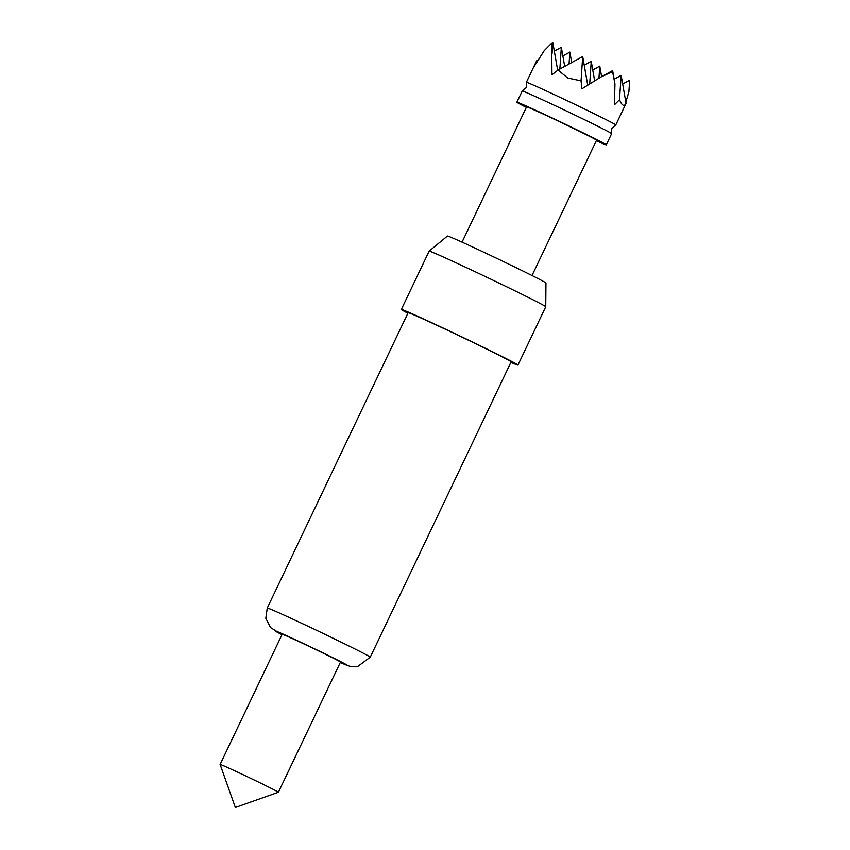 <?xml version="1.0" encoding="UTF-8"?>
<svg xmlns="http://www.w3.org/2000/svg" width="850" height="850" viewBox="0 0 850 850"><rect width="100%" height="100%" fill="white"/><g stroke="black" fill="none" stroke-linecap="round" stroke-linejoin="round"><path stroke-width="1.27" d="M522.251 90.993L526.256 87.582L526.384 82.333A49.523 0.978 25.5 0 1 526.384 82.312A49.523 0.978 25.5 0 1 558.822 96.741A49.523 0.978 25.5 0 1 615.782 124.95A49.523 0.978 25.5 0 1 615.761 124.971L611.766 128.371L611.639 133.62A49.523 0.978 -154.5 0 0 554.678 105.432A49.523 0.978 -154.5 0 0 522.251 90.993A49.523 0.978 -154.5 0 0 522.24 91.003L516.896 102.202A49.523 0.978 -154.5 0 0 526.352 107.387M587.722 85.085L582.718 56.546L581.06 80.846L567.758 78.009L558.036 70.029L551.958 74.779L551.756 43.074L544.244 50.628L533.842 66.938L536.658 60.775L537.657 60.233M596.317 140.76A49.523 0.978 -154.5 0 0 606.294 144.84L611.639 133.641A49.523 0.978 -154.5 0 0 611.639 133.62M606.294 144.84A49.523 0.978 -154.5 0 0 549.334 116.631A49.523 0.978 -154.5 0 0 516.896 102.202M220.107 764.458A32.3 0.637 25.5 0 1 220.107 764.447A32.3 0.637 25.5 0 1 241.262 773.861A32.3 0.637 25.5 0 1 278.407 792.253A32.3 0.637 25.5 0 1 278.396 792.264L235.354 807.5L220.107 764.458L282.2 634.259A32.3 0.637 25.5 0 1 303.354 643.673A32.3 0.637 25.5 0 1 340.51 662.065L278.407 792.253M447.483 236.045A54.559 1.084 25.5 0 1 483.204 251.951A54.559 1.084 25.5 0 1 545.966 283.018L545.753 306.776A64.6 1.275 25.5 0 1 545.753 306.786A64.6 1.275 25.5 0 0 471.453 269.981A64.6 1.275 25.5 0 0 429.154 251.154A64.6 1.275 25.5 0 1 429.154 251.154L447.483 236.045M407.883 313.246A64.6 1.275 25.5 0 1 401.338 309.453A64.6 1.275 25.5 0 1 443.647 328.281A64.6 1.275 25.5 0 1 517.947 365.075A64.6 1.275 25.5 0 1 510.892 362.376M267.261 608.058L408.138 312.704A57.056 1.126 25.5 0 1 445.517 329.322A57.056 1.126 25.5 0 1 511.147 361.834L370.271 657.188A57.056 1.126 25.5 0 0 304.64 624.676A57.056 1.126 25.5 0 0 267.261 608.058L265.816 618.311L270.512 627.555L281.998 634.684A39.833 0.786 -154.5 0 1 301.495 642.621A39.833 0.786 -154.5 0 1 340.882 661.746A39.833 0.786 -154.5 0 1 340.308 662.49L349.626 666.273L357.297 666.814L370.271 657.188M532.026 275.538L596.572 140.208A38.76 0.765 -154.5 0 0 552.001 118.129A38.76 0.765 -154.5 0 0 526.607 106.834L462.06 242.165M594.66 80.771L591.249 61.338L589.719 83.831M584.237 65.174L591.249 61.338M592.769 69.966L599.781 66.141L598.963 78.157M564.697 66.385L561.351 47.292L559.863 69.031M614.136 79.22L621.159 75.395L619.501 99.684L614.444 104.805L614.954 83.842L612.553 71.634L600.939 76.978L612.627 70.603L612.553 71.634M601.619 76.606L599.781 66.141M571.71 62.56L569.883 52.084L569.064 64.005M562.859 55.919L569.883 52.084M554.327 51.127L561.351 47.292M557.696 70.295L552.819 42.5L552.032 53.996M551.756 43.074L552.819 42.5M558.036 70.029L582.718 56.546M600.939 76.978L581.867 88.836L581.06 80.846M614.954 83.842L612.627 70.603M615.782 124.95L626.067 103.381C624.166 106.887 621.977 105.655 619.501 99.684M626.067 103.381L621.159 75.395M622.668 84.022L629.691 80.187L628.904 91.683L625.855 102.181M629.691 80.187L628.904 91.683M536.084 61.954L526.384 82.312M401.338 309.453L429.144 251.164M517.947 365.075L545.753 306.786"/></g></svg>
